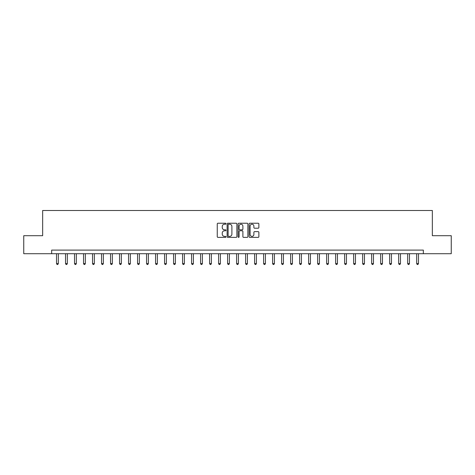 <?xml version="1.0" encoding="UTF-8"?>
<svg xmlns="http://www.w3.org/2000/svg" width="475" height="475" viewBox="0 0 475 475"><rect width="100%" height="100%" fill="white"/><g stroke="black" fill="none" stroke-linecap="round" stroke-linejoin="round"><path stroke-width="0.71" d="M225.975 223.719A0.493 0.493 0 0 0 225.482 223.226L217.966 223.226A0.707 0.707 0 0 0 217.259 223.933L217.259 236.663A0.707 0.707 0 0 0 217.966 237.369L225.482 237.369A0.493 0.493 0 0 0 225.975 236.871A0.493 0.493 0 0 0 225.482 236.378L224.509 236.378A2.262 2.262 0 0 1 222.247 234.116L222.247 233.053A2.262 2.262 0 0 1 224.509 230.791L225.482 230.791A0.493 0.493 0 0 0 225.975 230.298A0.493 0.493 0 0 0 225.482 229.805L224.509 229.805A2.262 2.262 0 0 1 222.247 227.537L222.247 226.48A2.262 2.262 0 0 1 224.509 224.218L225.482 224.218A0.493 0.493 0 0 0 225.975 223.719M258.163 228.214A0.707 0.707 0 0 0 258.869 227.501L258.869 223.933A0.707 0.707 0 0 0 258.163 223.226L249.82 223.226A0.707 0.707 0 0 0 249.114 223.933L249.114 236.663A0.707 0.707 0 0 0 249.82 237.369L258.163 237.369A0.707 0.707 0 0 0 258.869 236.663L258.869 232.346A0.707 0.707 0 0 0 258.163 231.64L254.594 231.64A0.707 0.707 0 0 0 253.888 232.346L253.888 234.484A1.894 1.894 0 0 1 251.993 236.378A1.894 1.894 0 0 1 250.105 234.484L250.105 226.106A1.894 1.894 0 0 1 251.993 224.218A1.894 1.894 0 0 1 253.888 226.106L253.888 227.501A0.707 0.707 0 0 0 254.594 228.214L258.163 228.214M51.662 253.709L23.75 253.709L23.75 235.701L42.655 235.701L42.655 210.49L432.345 210.49L432.345 235.701L451.25 235.701L451.25 253.709L423.338 253.709L423.338 250.105L51.662 250.105L51.662 253.709L423.338 253.709M236.882 223.933A0.707 0.707 0 0 0 236.176 223.226L227.834 223.226A0.707 0.707 0 0 0 227.127 223.933L227.127 236.663A0.707 0.707 0 0 0 227.834 237.369L236.176 237.369A0.707 0.707 0 0 0 236.882 236.663L236.882 223.933M238.824 223.226L247.166 223.226A0.707 0.707 0 0 1 247.873 223.933L247.873 236.663A0.707 0.707 0 0 1 247.166 237.369L243.598 237.369A0.707 0.707 0 0 1 242.891 236.663L242.891 231.497A0.707 0.707 0 0 0 242.185 230.791L239.816 230.791A0.707 0.707 0 0 0 239.109 231.497L239.109 236.871A0.493 0.493 0 0 1 238.616 237.369A0.493 0.493 0 0 1 238.118 236.871L238.118 223.933A0.707 0.707 0 0 1 238.824 223.226M228.612 224.218A0.493 0.493 0 0 0 228.113 224.711L228.113 235.885A0.493 0.493 0 0 0 228.612 236.378L229.633 236.378A2.262 2.262 0 0 0 231.895 234.116L231.895 226.48A2.262 2.262 0 0 0 229.633 224.218L228.612 224.218M242.891 226.142A1.894 1.894 0 0 0 240.997 224.253A1.894 1.894 0 0 0 239.109 226.142L239.109 229.092A0.707 0.707 0 0 0 239.816 229.805L242.185 229.805A0.707 0.707 0 0 0 242.891 229.092L242.891 226.142M56.525 253.709L56.525 263.577L58.324 263.577L58.324 253.709M58.324 263.577L57.784 264.51L57.065 264.51L56.525 263.577M65.526 253.709L65.526 263.577L67.331 263.577L67.331 253.709M67.331 263.577L66.791 264.51L66.067 264.51L65.526 263.577M74.533 253.709L74.533 263.577L76.332 263.577L76.332 253.709M76.332 263.577L75.792 264.51L75.074 264.51L74.533 263.577M83.535 253.709L83.535 263.577L85.334 263.577L85.334 253.709M85.334 263.577L84.793 264.51L84.075 264.51L83.535 263.577M92.542 253.709L92.542 263.577L94.341 263.577L94.341 253.709M94.341 263.577L93.801 264.51L93.076 264.51L92.542 263.577M101.543 253.709L101.543 263.577L103.342 263.577L103.342 253.709M103.342 263.577L102.802 264.51L102.083 264.51L101.543 263.577M110.544 253.709L110.544 263.577L112.349 263.577L112.349 253.709M112.349 263.577L111.809 264.51L111.085 264.51L110.544 263.577M119.552 253.709L119.552 263.577L121.351 263.577L121.351 253.709M121.351 263.577L120.81 264.51L120.092 264.51L119.552 263.577M128.553 253.709L128.553 263.577L130.358 263.577L130.358 253.709M130.358 263.577L129.817 264.51L129.093 264.51L128.553 263.577M137.56 253.709L137.56 263.577L139.359 263.577L139.359 253.709M139.359 263.577L138.819 264.51L138.1 264.51L137.56 263.577M146.561 253.709L146.561 263.577L148.36 263.577L148.36 253.709M148.36 263.577L147.82 264.51L147.102 264.51L146.561 263.577M155.568 253.709L155.568 263.577L157.368 263.577L157.368 253.709M157.368 263.577L156.827 264.51L156.103 264.51L155.568 263.577M164.57 253.709L164.57 263.577L166.369 263.577L166.369 253.709M166.369 263.577L165.828 264.51L165.11 264.51L164.57 263.577M173.571 253.709L173.571 263.577L175.376 263.577L175.376 253.709M175.376 263.577L174.836 264.51L174.111 264.51L173.571 263.577M182.578 253.709L182.578 263.577L184.377 263.577L184.377 253.709M184.377 263.577L183.837 264.51L183.118 264.51L182.578 263.577M191.579 253.709L191.579 263.577L193.384 263.577L193.384 253.709M193.384 263.577L192.844 264.51L192.12 264.51L191.579 263.577M200.587 253.709L200.587 263.577L202.386 263.577L202.386 253.709M202.386 263.577L201.845 264.51L201.127 264.51L200.587 263.577M209.588 253.709L209.588 263.577L211.387 263.577L211.387 253.709M211.387 263.577L210.847 264.51L210.128 264.51L209.588 263.577M218.595 253.709L218.595 263.577L220.394 263.577L220.394 253.709M220.394 263.577L219.854 264.51L219.129 264.51L218.595 263.577M227.596 253.709L227.596 263.577L229.395 263.577L229.395 253.709M229.395 263.577L228.855 264.51L228.137 264.51L227.596 263.577M236.598 253.709L236.598 263.577L238.402 263.577L238.402 253.709M238.402 263.577L237.862 264.51L237.138 264.51L236.598 263.577M245.605 253.709L245.605 263.577L247.404 263.577L247.404 253.709M247.404 263.577L246.863 264.51L246.145 264.51L245.605 263.577M254.606 253.709L254.606 263.577L256.405 263.577L256.405 253.709M256.405 263.577L255.871 264.51L255.146 264.51L254.606 263.577M263.613 253.709L263.613 263.577L265.412 263.577L265.412 253.709M265.412 263.577L264.872 264.51L264.153 264.51L263.613 263.577M272.614 253.709L272.614 263.577L274.413 263.577L274.413 253.709M274.413 263.577L273.873 264.51L273.155 264.51L272.614 263.577M281.616 253.709L281.616 263.577L283.421 263.577L283.421 253.709M283.421 263.577L282.88 264.51L282.156 264.51L281.616 263.577M290.623 253.709L290.623 263.577L292.422 263.577L292.422 253.709M292.422 263.577L291.882 264.51L291.163 264.51L290.623 263.577M299.624 253.709L299.624 263.577L301.429 263.577L301.429 253.709M301.429 263.577L300.889 264.51L300.164 264.51L299.624 263.577M308.631 253.709L308.631 263.577L310.43 263.577L310.43 253.709M310.43 263.577L309.89 264.51L309.172 264.51L308.631 263.577M317.633 253.709L317.633 263.577L319.432 263.577L319.432 253.709M319.432 263.577L318.897 264.51L318.173 264.51L317.633 263.577M326.64 253.709L326.64 263.577L328.439 263.577L328.439 253.709M328.439 263.577L327.898 264.51L327.18 264.51L326.64 263.577M335.641 253.709L335.641 263.577L337.44 263.577L337.44 253.709M337.44 263.577L336.9 264.51L336.181 264.51L335.641 263.577M344.642 253.709L344.642 263.577L346.447 263.577L346.447 253.709M346.447 263.577L345.907 264.51L345.183 264.51L344.642 263.577M353.649 253.709L353.649 263.577L355.448 263.577L355.448 253.709M355.448 263.577L354.908 264.51L354.19 264.51L353.649 263.577M362.651 253.709L362.651 263.577L364.456 263.577L364.456 253.709M364.456 263.577L363.915 264.51L363.191 264.51L362.651 263.577M371.658 253.709L371.658 263.577L373.457 263.577L373.457 253.709M373.457 263.577L372.917 264.51L372.198 264.51L371.658 263.577M380.659 253.709L380.659 263.577L382.458 263.577L382.458 253.709M382.458 263.577L381.924 264.51L381.199 264.51L380.659 263.577M389.666 253.709L389.666 263.577L391.465 263.577L391.465 253.709M391.465 263.577L390.925 264.51L390.207 264.51L389.666 263.577M398.668 253.709L398.668 263.577L400.467 263.577L400.467 253.709M400.467 263.577L399.926 264.51L399.208 264.51L398.668 263.577M407.669 253.709L407.669 263.577L409.474 263.577L409.474 253.709M409.474 263.577L408.933 264.51L408.209 264.51L407.669 263.577M416.676 253.709L416.676 263.577L418.475 263.577L418.475 253.709M418.475 263.577L417.935 264.51L417.216 264.51L416.676 263.577"/></g></svg>
